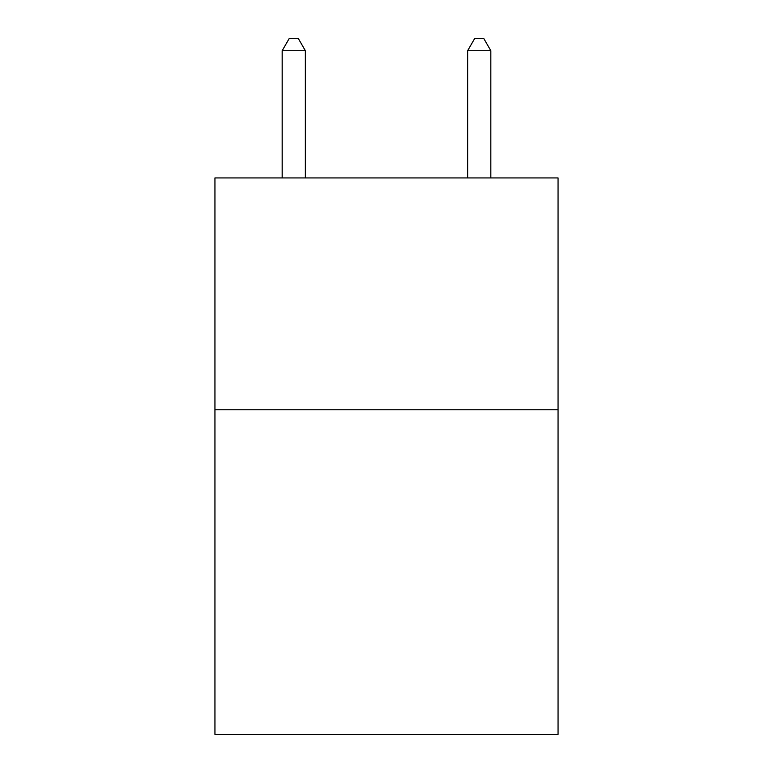 <?xml version="1.0" encoding="UTF-8"?>
<svg xmlns="http://www.w3.org/2000/svg" width="773" height="773" viewBox="0 0 773 773"><rect width="100%" height="100%" fill="white"/><g stroke="black" fill="none" stroke-linecap="round" stroke-linejoin="round"><path stroke-width="1.16" d="M558.058 409.777L558.058 734.35L214.942 734.35L214.942 177.935L558.058 177.935L558.058 409.777L214.942 409.777M305.354 177.935L305.354 50.709L282.174 50.709L282.174 177.935M282.174 50.709L289.131 38.65L298.397 38.65L305.354 50.709M490.826 177.935L490.826 50.709L467.646 50.709L467.646 177.935M467.646 50.709L474.603 38.65L483.869 38.65L490.826 50.709"/></g></svg>
